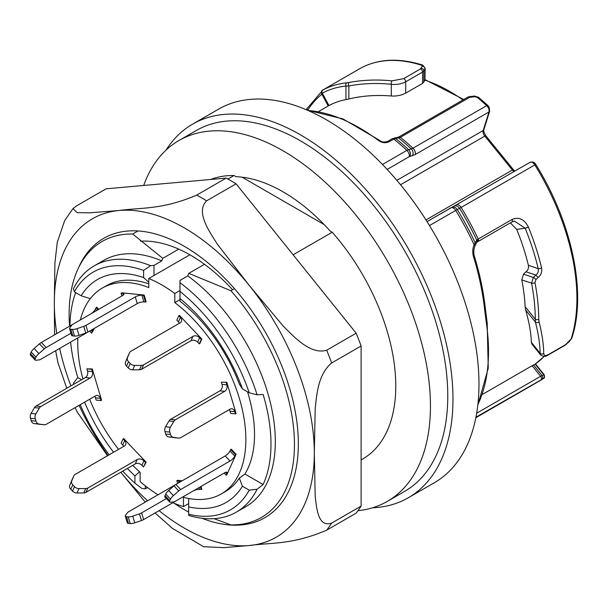 <?xml version="1.0" encoding="UTF-8"?>
<svg xmlns="http://www.w3.org/2000/svg" width="608" height="608" viewBox="0 0 608 608"><rect width="100%" height="100%" fill="white"/><g stroke="black" fill="none" stroke-linecap="round" stroke-linejoin="round"><path stroke-width="0.91" d="M462.939 99.955A163.62 94.468 -120 0 0 424.977 80.172L425.144 68.142L423.852 70.84L422.583 72.056L405.711 81.791L405.711 93.123C401.31 95.38 396.5 96.33 391.294 95.98C376.23 94.78 362.087 95.783 348.863 98.982L345.952 99.613A163.62 94.468 -120 0 0 328.996 105.564L329.202 105.45M405.711 93.123L422.583 83.387L422.583 72.056A2.455 1.414 -120 0 0 420.516 68.894L422.248 66.242L421.595 65.246A180.166 104.021 -120 0 0 359.427 68.871C377.272 58.786 398.369 57.524 422.72 65.086A2.455 1.687 107.6 0 0 421.595 65.246M403.644 78.637A2.455 1.414 -120 0 1 405.711 81.791C401.341 84.048 396.538 84.877 391.294 84.269A2.455 1.231 -84.5 0 1 392.046 80.841L403.644 78.637L420.516 68.894M391.294 95.98L391.294 84.269C376.382 82.855 362.239 83.418 348.863 85.956L345.952 86.055A2.455 1.938 -95.8 0 1 346.811 82.825L349.167 82.468C362.68 79.922 376.975 79.382 392.046 80.841M422.248 66.242A2.455 2.075 -151.2 0 1 424.977 68.78L424.977 80.172L422.583 83.387M540.588 354.882L531.909 344.09L531.362 342.319C531.035 332.948 529.127 322.172 525.654 309.989L525.137 306.66A163.62 94.468 -120 0 0 521.808 279.916L523.511 274.185L525.943 271.776L535.823 275.052C537.898 273.57 538.68 271.411 538.186 268.592A177.711 102.6 -120 0 0 525.145 228.19L514.444 221.114L513.623 221.274M476.664 413.22L540.626 376.291L532.122 365.72L482.418 394.417M525.943 271.776C528.002 270.294 528.823 268.151 528.39 265.339A163.62 94.468 -120 0 0 516.694 229.414L510.393 222.847M548.796 354.335A2.455 1.414 -120 0 1 548.386 354.867L548.386 354.867C545.961 356.873 543.354 356.873 540.558 354.852L540.147 353.248A2.455 2.09 -0.9 0 0 543.719 353.461C543.871 355.786 545.566 356.075 548.796 354.335L565.668 344.599L571.117 338.952A180.166 104.021 -120 0 0 534.82 164.897L461.115 207.45A180.166 104.021 60 0 1 478.192 239.028L512.035 219.488C518.852 216.653 524.294 219.154 528.352 226.989A180.166 104.021 60 0 1 541.576 267.946C542.207 272.004 541.052 275.188 538.103 277.506L535.838 279.748L534.979 282.636A180.166 104.021 60 0 1 538.772 319.291L539.068 321.852C542.055 333.708 543.605 344.25 543.719 353.461M531.362 342.319L540.147 353.248C539.988 344.189 538.414 333.822 535.428 322.149L535.306 319.306A2.455 1.406 -0.4 0 0 538.772 319.291M532.122 365.72L535.291 364.063M541.067 379.597A2.455 1.414 -120 0 0 540.626 376.291L544.198 374.748C545.224 379.582 543.408 377.56 543.294 378.602L539.592 380.92A180.166 104.021 -120 0 0 543.195 378.662L475.942 417.194M382.47 164.472L406.881 150.381A182.613 105.435 -120 0 0 393.809 139.08A2.455 1.414 60 0 0 392.251 138.73L398.848 136.96L468.152 96.946L474.521 96.026L478.618 97.333A2.455 1.072 129.9 0 0 477.424 97.485L475.038 96.725L469.718 97.303L400.406 137.317L393.809 139.08L389.173 141.755C385.647 143.29 382.158 142.926 378.708 140.661A182.613 105.435 -120 0 0 308.036 110.474M477.858 404.624A182.613 105.435 -120 0 0 486.468 323.904L484.599 309.282C482.661 292.06 479.005 274.694 473.647 257.199C472.355 252.814 472.5 248.68 474.073 244.788L476.748 240.152L478.192 239.028A2.455 1.414 60 0 1 478.048 241.528L511.868 222.004L514.444 221.107M387.296 501.395L404.624 491.393A208.354 120.293 -120 0 0 404.624 250.808A208.354 120.293 -120 0 0 196.278 130.515L178.942 140.524A208.354 120.293 60 0 1 283.115 150.837A208.354 120.293 60 0 1 419.231 334.446A208.354 120.293 60 0 1 387.296 501.395A208.354 120.293 60 0 1 357.998 510.697M372.552 507.786A215.703 124.541 -120 0 0 408.302 497.762A215.703 124.541 -120 0 0 408.302 248.687A215.703 124.541 -120 0 0 192.599 124.146A215.703 124.541 -120 0 0 166.045 150.1M408.302 497.762L434.302 482.752A215.703 124.541 -120 0 0 434.302 233.677A215.703 124.541 -120 0 0 218.599 109.136L192.599 124.146M324.892 88.814L322.856 90.014A180.166 104.021 60 0 1 346.811 82.825M525.137 306.66L535.306 319.306A177.711 102.6 -120 0 0 531.567 283.153L533.368 277.461L535.815 275.052M345.952 99.613L345.952 86.055A177.711 102.6 -120 0 0 322.324 93.153C321.191 93.716 321.229 93.632 322.453 92.902M423.852 82.224L423.852 70.84A2.455 2.067 -151.5 0 0 421.146 68.309M348.863 98.982L348.863 85.956A2.455 1.497 -100.8 0 1 349.167 82.468M328.996 105.564L322.324 93.153A2.455 1.999 -118.3 0 1 322.856 90.014M307.298 110.154L342.942 118.902L379.924 140.532A2.455 1.186 126.9 0 0 378.708 140.661M394.303 137.993A2.455 1.816 81.5 0 1 395.565 138.404A182.172 105.176 60 0 1 408.568 149.652L411.282 148.93A180.606 104.272 -120 0 0 398.605 137.955A2.455 1.816 81.5 0 0 397.343 137.537M470.303 96.315A2.455 0.654 86 0 1 470.82 96.991M543.377 378.442A2.455 2.234 -116.2 0 0 543.712 374.786L535.162 364.154A163.62 94.468 -120 0 0 544.198 356.326M474.521 96.026A2.455 0.661 86.3 0 1 475.038 96.725M541.774 379.21A2.455 2.234 -115.4 0 0 542.085 375.569L533.543 364.944M535.747 164.426L534.82 164.897A4.902 2.827 -120 0 0 530.047 162.283C532.897 161.644 534.797 162.359 535.747 164.426C572.166 222.52 586.872 293.269 571.794 338.147A2.455 1.771 -162.2 0 1 571.117 338.952M571.794 338.147L569.772 340.89M476.725 242.432A2.455 1.938 40.6 0 0 476.748 240.152A180.606 104.272 -120 0 0 459.549 208.331L455.681 210.436A182.613 105.435 -120 0 1 474.073 244.788A2.455 1.011 23.9 0 1 474.909 246.118L476.702 242.455L478.025 241.536M569.81 341.096L566.61 343.877M451.303 207.617A4.902 4.028 61.8 0 1 451.562 207.457A4.902 4.028 61.8 0 1 457.246 209.562A182.172 105.176 60 0 1 475.198 242.949A2.455 1.68 19.8 0 1 475.593 244.462M477.531 239.43A2.455 1.664 57.6 0 1 477.25 242.007M525.654 309.989L535.428 322.149A2.455 1.748 -14.4 0 0 539.068 321.852M521.808 279.916L531.567 283.153A2.455 1.034 -10.9 0 0 534.979 282.636M541.576 267.946A2.455 0.927 166.8 0 1 538.186 268.592L528.39 265.339M538.103 277.506L535.823 275.052M143.708 185.463A208.354 120.293 60 0 1 178.942 140.524M210.756 179.474A159.326 91.99 60 0 1 234.012 175.522L227.909 179.048M293.132 254.798L332.226 232.233L330.205 231.063A158.103 91.284 60 0 0 236.033 176.692L234.012 175.522M332.226 232.233A159.326 91.99 60 0 1 362.778 458.941L361.114 459.906M123.097 438.908L121.106 443.308L122.71 445.003L124.701 440.602A4.902 3.701 -155.7 0 1 125.696 444.623A4.902 3.701 -155.7 0 1 124.435 445.983L75.096 474.468A4.902 3.701 24.3 0 0 73.834 475.828A4.902 3.701 24.3 0 0 73.796 475.92L71.744 480.936A4.902 3.701 24.3 0 0 72.785 484.865L74.503 486.674A4.902 3.701 24.3 0 0 79.01 488.604L85.751 488.536A4.902 3.701 24.3 0 0 87.909 487.988L137.248 459.504A4.902 3.701 -155.7 0 1 143.914 460.887L145.517 462.574L143.526 466.974L146.133 462.217L123.72 438.55L123.097 438.908L124.701 440.602M123.66 446.432A4.902 3.701 24.3 0 0 122.71 445.003M73.796 475.92L71.805 480.32A4.902 3.701 -155.7 0 1 71.843 480.229A4.902 3.701 -155.7 0 1 71.888 480.13M71.805 480.32L69.753 485.328L71.744 480.936M72.785 484.865L70.794 489.258A4.902 3.701 -155.7 0 1 69.753 485.328M70.794 489.258L72.512 491.074L74.503 486.674M79.01 488.604L77.018 492.997A4.902 3.701 -155.7 0 1 72.512 491.074M77.018 492.997L83.76 492.936L85.751 488.536M87.909 487.988L85.918 492.389A4.902 3.701 -155.7 0 1 83.76 492.936M85.918 492.389L135.257 463.904L137.248 459.504M143.914 460.887L141.922 465.287A4.902 3.701 24.3 0 0 135.257 463.904M141.922 465.287L143.526 466.974M98.146 309.67L96.155 307.572L95.494 309.039L96.816 310.437M90.774 313.926A4.902 1.535 136.6 0 0 95.494 309.039M70.931 333.23L46.17 347.525A4.902 1.535 136.6 0 0 44.255 348.916L38.889 353.605A4.902 1.535 136.6 0 0 36.009 357.139L35.294 358.712A4.902 1.535 136.6 0 0 35.203 360.088A4.902 1.535 136.6 0 0 35.88 360.255L39.307 359.86A4.902 1.535 136.6 0 0 40.858 359.252L90.197 330.767A4.902 1.535 -43.4 0 1 92.431 330.334A4.902 1.535 -43.4 0 1 92.332 331.702L91.671 333.169L89.68 331.064M73.036 324.17L41.367 342.456L46.17 347.525M44.255 348.916L39.452 343.847A4.902 1.535 -43.4 0 1 41.367 342.456M39.452 343.847L34.086 348.528L38.889 353.605M36.009 357.139L31.206 352.07A4.902 1.535 -43.4 0 1 34.086 348.528M31.206 352.07L30.491 353.643L35.294 358.712M35.203 360.088L30.4 355.011A4.902 1.535 -43.4 0 1 30.491 353.643M123.242 295.108L122.71 293.322L121.106 293.162L121.729 292.805L144.149 295.024L146.133 301.72L145.517 302.077L143.526 295.382L141.922 295.23L143.914 301.925A4.902 1.535 -16.6 0 0 137.248 303.605L87.909 332.09A4.902 1.535 163.4 0 1 85.751 333.047L79.01 335.35A4.902 1.535 163.4 0 1 74.503 336.08L72.785 335.912A4.902 1.535 163.4 0 1 71.554 335.304L69.563 328.609A4.902 1.535 -16.6 0 0 70.794 329.217L72.785 335.912M145.517 302.077L143.914 301.925M137.248 303.605L135.257 296.909A4.902 1.535 163.4 0 1 141.922 295.23M135.257 296.909L85.918 325.394L87.909 332.09M85.751 333.047L83.76 326.352A4.902 1.535 -16.6 0 0 85.918 325.394M83.76 326.352L77.018 328.654L79.01 335.35M74.503 336.08L72.512 329.384A4.902 1.535 -16.6 0 0 77.018 328.654M72.512 329.384L70.794 329.217M122.71 293.322A4.902 1.535 163.4 0 1 123.941 293.93A4.902 1.535 163.4 0 1 122.444 295.64L73.112 324.125A4.902 1.535 -16.6 0 0 71.805 325.166L69.753 327.94A4.902 1.535 -16.6 0 0 69.563 328.609M121.934 295.936L121.106 293.162M91.671 369.322L86.868 368.843L92.294 368.957L91.671 369.322L92.332 371.549A4.902 3.701 -84.3 0 1 90.197 378.016L40.858 406.501A4.902 3.701 95.7 0 0 39.307 408.097L35.88 413.904A4.902 3.701 95.7 0 0 35.294 418.768L36.009 421.162A4.902 3.701 95.7 0 0 38.889 424.027L44.255 424.756A4.902 3.701 95.7 0 0 44.354 424.772A4.902 3.701 95.7 0 0 46.17 424.354L95.502 395.869A4.902 3.701 -84.3 0 1 97.31 395.458A4.902 3.701 -84.3 0 1 100.297 398.331L100.958 400.566L96.155 400.094L95.494 397.86A4.902 3.701 95.7 0 0 94.734 396.317M39.657 424.3A4.902 3.701 -84.3 0 1 39.55 424.293A4.902 3.701 -84.3 0 1 39.452 424.285L44.255 424.756M38.889 424.027L34.086 423.556L39.452 424.285M34.086 423.556A4.902 3.701 -84.3 0 1 31.206 420.69L36.009 421.162M35.294 418.768L30.491 418.296L31.206 420.69M30.491 418.296A4.902 3.701 -84.3 0 1 31.076 413.425L35.88 413.904M39.307 408.097L34.504 407.626L31.076 413.425M34.504 407.626A4.902 3.701 -84.3 0 1 36.054 406.022L40.858 406.501M90.197 378.016L85.394 377.538L36.054 406.022M85.394 377.538A4.902 3.701 95.7 0 0 87.529 371.078L92.332 371.549M86.868 368.843L87.529 371.078M165.004 495.642L169.807 500.711A4.902 1.535 136.6 0 0 169.716 502.079L164.912 497.01A4.902 1.535 -43.4 0 1 165.004 495.642L165.718 494.068A4.902 1.535 -43.4 0 1 168.598 490.527L173.964 485.845A4.902 1.535 -43.4 0 1 175.872 484.447L225.211 455.962A4.902 1.535 136.6 0 0 230.006 451.03L230.668 449.563L235.471 454.64L236.094 454.275L226.807 474.802L226.184 475.16L226.845 473.693L225.568 472.348M230.006 451.03L234.81 456.106L235.471 454.64M234.81 456.106A4.902 1.535 -43.4 0 1 230.014 461.039L225.211 455.962M175.872 484.447L180.675 489.524L230.014 461.039M180.675 489.524A4.902 1.535 136.6 0 0 178.767 490.914L173.964 485.845M168.598 490.527L173.402 495.596L178.767 490.914M173.402 495.596A4.902 1.535 136.6 0 0 170.521 499.138L165.718 494.068M169.807 500.711L170.521 499.138M169.716 502.079A4.902 1.535 136.6 0 0 170.392 502.246L173.82 501.858A4.902 1.535 136.6 0 0 175.37 501.25L224.709 472.766A4.902 1.535 -43.4 0 1 226.936 472.325A4.902 1.535 -43.4 0 1 226.845 473.693M224.192 473.062L226.184 475.16M174.169 437.623A4.902 3.701 -84.3 0 1 174.063 437.616A4.902 3.701 -84.3 0 1 173.964 437.608L168.598 436.878A4.902 3.701 -84.3 0 1 165.718 434.013L165.004 431.619A4.902 3.701 -84.3 0 1 165.589 426.755L169.009 420.949A4.902 3.701 -84.3 0 1 170.567 419.345L219.906 390.86A4.902 3.701 95.7 0 0 222.042 384.4L221.38 382.166L226.807 382.28L236.094 413.531L235.471 413.888L234.81 411.662L230.006 411.183A4.902 3.701 95.7 0 0 229.239 409.64M222.042 384.4L226.845 384.872L226.184 382.645M226.845 384.872A4.902 3.701 -84.3 0 1 224.709 391.339L219.906 390.86M170.567 419.345L175.37 419.824L224.709 391.339M175.37 419.824A4.902 3.701 95.7 0 0 173.82 421.42L169.009 420.949M165.589 426.755L170.392 427.226L173.82 421.42M170.392 427.226A4.902 3.701 95.7 0 0 169.807 432.09L165.004 431.619M165.718 434.013L170.521 434.484L169.807 432.09M170.521 434.484A4.902 3.701 95.7 0 0 173.402 437.35L168.598 436.878M173.964 437.608L178.767 438.079L173.402 437.35M178.767 438.079A4.902 3.701 95.7 0 0 178.866 438.094A4.902 3.701 95.7 0 0 180.675 437.676L230.014 409.199A4.902 3.701 -84.3 0 1 231.823 408.781A4.902 3.701 -84.3 0 1 234.81 411.662M235.471 413.888L230.668 413.417L230.006 411.183M179.383 323.274A4.902 3.701 24.3 0 0 178.425 321.845L180.416 317.452L178.813 315.757L179.436 315.4L201.856 339.066L199.865 343.467L199.242 343.824L201.233 339.424L199.629 337.736L197.638 342.129A4.902 3.701 24.3 0 0 190.973 340.754L141.634 369.238A4.902 3.701 -155.7 0 1 139.475 369.786L132.734 369.846A4.902 3.701 -155.7 0 1 128.227 367.916L126.51 366.107A4.902 3.701 -155.7 0 1 125.468 362.178L127.52 357.17A4.902 3.701 -155.7 0 1 127.558 357.071A4.902 3.701 -155.7 0 1 127.604 356.98M199.242 343.824L197.638 342.129M190.973 340.754L192.964 336.353A4.902 3.701 -155.7 0 1 199.629 337.736M192.964 336.353L143.625 364.838L141.634 369.238M139.475 369.786L141.466 365.385A4.902 3.701 24.3 0 0 143.625 364.838M141.466 365.385L134.725 365.446L132.734 369.846M128.227 367.916L130.218 363.523A4.902 3.701 24.3 0 0 134.725 365.446M130.218 363.523L128.501 361.707L126.51 366.107M125.468 362.178L127.46 357.778A4.902 3.701 24.3 0 0 128.501 361.707M127.46 357.778L129.512 352.769L127.52 357.17M180.416 317.452A4.902 3.701 -155.7 0 1 181.412 321.472A4.902 3.701 -155.7 0 1 180.15 322.833L130.819 351.318A4.902 3.701 24.3 0 0 129.55 352.678A4.902 3.701 24.3 0 0 129.512 352.769M178.425 321.845L176.822 320.158L178.813 315.757M182.248 480.768L177.445 480.297L176.822 480.654L178.425 480.814A4.902 1.535 163.4 0 1 179.656 481.414A4.902 1.535 163.4 0 1 178.25 483.079M176.822 480.654L177.65 483.428M175.78 484.508L128.828 511.617A4.902 1.535 -16.6 0 0 127.52 512.658L125.468 515.424A4.902 1.535 -16.6 0 0 125.278 516.093A4.902 1.535 -16.6 0 0 126.51 516.701L128.227 516.868A4.902 1.535 -16.6 0 0 132.734 516.146L139.475 513.844A4.902 1.535 -16.6 0 0 141.634 512.878L166.402 498.583M126.51 516.701L128.501 523.397A4.902 1.535 163.4 0 1 127.27 522.796L125.278 516.093M128.501 523.397L130.218 523.564L128.227 516.868M132.734 516.146L134.725 522.842A4.902 1.535 163.4 0 1 130.218 523.564M134.725 522.842L141.466 520.539L139.475 513.844M141.634 512.878L143.625 519.582A4.902 1.535 163.4 0 1 141.466 520.539M143.625 519.582L192.964 491.097A4.902 1.535 -16.6 0 1 199.629 489.41L201.856 489.212L201.028 486.438M200.404 486.795L201.233 489.569M145.517 462.574L146.133 462.217M91.671 333.169L94.286 328.411M98.762 309.312L96.778 307.215L96.155 307.572M144.149 295.024L143.526 295.382M100.958 400.566L101.582 400.208L92.294 368.957M230.668 449.563L231.283 449.206L236.094 454.275M221.38 382.166L226.807 382.28M201.856 339.066L201.233 339.424M122.778 471.109A137.264 79.253 -120 0 0 134.923 483.2L134.923 475.889A128.691 74.298 60 0 1 127.406 468.441M113.559 452.261A128.691 74.298 60 0 1 84.626 402.154M134.923 475.889L139.597 471.823M80.233 404.685A137.264 79.253 -120 0 0 109.166 454.799M188.655 498.499L188.655 514.216A137.264 79.253 -120 0 0 249.219 490.162L242.432 486.24L239.347 478.154A118.879 68.636 60 0 1 225.234 491.652L221.228 493.962A118.879 68.636 60 0 1 183.456 497.306L183.456 506.601L188.655 503.599M242.432 486.24A128.691 74.298 60 0 1 188.655 506.912M132.764 465.348A118.879 68.636 60 0 0 140.121 472.287L140.121 481.582A129.914 75.004 -120 0 0 157.974 494.783M179.991 298.566A128.691 74.298 60 0 1 242.432 388.892L249.219 392.814A137.264 79.253 -120 0 0 179.991 291.422L179.991 301.218A118.879 68.636 60 0 1 239.347 384.172L242.432 388.892M179.991 299.607L174.792 302.609A118.879 68.636 60 0 1 241.718 407.071A118.879 68.636 60 0 1 221.228 493.962M239.347 478.154L244.925 474.027A118.879 68.636 -120 0 0 247.562 391.856M80.347 319.945A118.879 68.636 60 0 1 102.349 288.055L106.354 285.745A118.879 68.636 60 0 1 148.793 283.822M118.598 449.35A118.879 68.636 60 0 1 89.672 399.243M82.901 378.982A118.879 68.636 60 0 1 77.824 337.911M102.349 288.055A118.879 68.636 60 0 1 148.793 287.599L148.793 278.494A129.914 75.004 60 0 1 174.792 293.504L174.792 302.609M148.793 282.264L143.594 277.552L143.594 270.408A137.264 79.253 -120 0 0 74.358 291.855L81.145 295.777L90.326 298.642M81.145 295.777A128.691 74.298 60 0 1 143.594 277.552M249.219 490.162L257.093 489.242A142.166 82.08 60 0 1 236.337 512.126L245.875 506.624A142.166 82.08 -120 0 0 269.967 401.075A142.166 82.08 -120 0 0 187.788 275.903L179.991 280.402L179.991 291.422L179.991 290.502L174.792 293.504M172.862 502.702A129.914 75.004 -120 0 0 183.456 506.601M74.358 291.855L73.416 288.77A142.166 82.08 60 0 1 94.172 265.886A142.166 82.08 60 0 1 150.526 265.673L153.991 265.392L153.991 275.492L148.793 278.494M150.526 265.673L143.594 270.408M75.666 292.615A142.166 82.08 -120 0 0 69.943 325.956M70.627 342.068A142.166 82.08 -120 0 0 77.801 377.545L81.594 379.734M73.591 384.355L73.416 383.2L77.801 377.545M134.923 483.2L141.854 488.391L145.327 488.847L145.327 485.86M188.655 515.409L188.655 514.216L188.655 515.409A142.166 82.08 60 0 0 236.337 512.126M244.925 474.027L263.112 484.53L257.093 489.242M263.112 484.53A142.166 82.08 -120 0 0 263.112 394.47L257.093 394.812L249.219 392.814M179.991 282.682A142.166 82.08 60 0 1 257.093 394.812M189.863 254.782L153.991 275.492M153.991 265.392L161.789 260.893A142.166 82.08 -120 0 0 103.702 260.384L94.172 265.886M147.539 487.57L145.327 488.847M204.463 264.298L188.769 273.364L187.788 275.903M178.729 249.136L162.769 258.347L161.789 260.893M69.57 326.169A159.326 91.99 60 0 1 102.129 241.475A159.326 91.99 60 0 1 132.688 234.027L162.769 258.347M188.769 273.364L230.903 290.73A159.326 91.99 60 0 1 261.455 517.438A159.326 91.99 60 0 1 230.903 524.894L214.001 518.67M242.09 177.186L324.14 224.565M230.903 290.73L234.445 288.678M138.016 230.949L132.688 234.027M236.079 183.821A208.354 120.293 -120 0 0 226.168 178.098L196.703 195.107A208.354 120.293 60 0 1 206.614 200.83L236.079 183.821L356.159 333.207L326.694 350.216A208.354 120.293 60 0 1 331.649 362.991C317.984 374.247 316.7 394.926 315.187 408.705L314.313 453.051L315.195 496.447C316.715 508.638 318.068 527.622 331.649 523.1L361.114 506.092L361.114 345.975A208.354 120.293 -120 0 0 356.159 333.207M331.649 523.1A208.354 120.293 60 0 1 326.694 530.153L356.159 513.137A208.354 120.293 -120 0 0 361.114 506.092M54.576 334.826L54.325 302.951L54.895 263.188L57.266 242.318L64.714 220.522L72.952 208.643L76.616 205.838L106.081 188.822L226.168 178.098M188.655 512.065A161.249 93.1 60 0 1 184.323 509.664A161.249 93.1 60 0 1 174.116 503.242M78.455 267.984A161.249 93.1 60 0 1 273.486 347.419A161.249 93.1 60 0 1 201.978 518.267M361.114 345.975L331.649 362.991M232.568 289.765A146.057 84.322 -120 0 0 140.478 241.209M326.694 530.153C291.817 545.034 271.206 542.435 249.318 545.52L223.683 547.648L203.505 546.698M203.703 546.79L172.414 528.382L155.07 512.97M145.244 502.132L120.772 472.264A183.836 106.142 -120 0 0 147.592 500.779M107.517 455.749L77.072 411.783M66.766 388.299L57.904 362.55L55.647 350.717M72.952 208.643L77.072 212.61L89.391 212.838L119.328 210.482C141.132 207.419 162.1 209.927 196.703 195.107M206.614 200.83C195.48 211.865 209.144 231.207 217.314 244.12L249.318 285.532L283.123 325.987C294.447 337.296 310.62 354.958 326.694 350.216M321.868 94.202A177.711 102.6 -120 0 0 307.709 110.185M396.849 180.348L483.185 130.507L488.976 111.971L415.272 154.523L409.184 156.712L387.159 169.427M528.352 226.989A2.455 0.456 157.7 0 1 525.145 228.19L516.694 229.414M523.511 274.185L533.368 277.461A2.455 1.11 45.5 0 1 535.838 279.748M453.606 206.378A4.902 4.028 61.8 0 1 453.864 206.226L427.029 221.608L450.779 207.906A4.902 2.827 60 0 1 450.908 207.83L450.908 207.83A4.902 2.827 60 0 1 455.681 210.436L429.484 225.568M456.479 204.767L529.925 162.366A4.902 2.827 -120 0 1 530.047 162.283L456.342 204.835A4.902 2.827 60 0 1 461.115 207.45L459.549 208.331A4.902 4.028 61.8 0 0 453.864 206.226L456.342 204.835A4.902 2.827 60 0 0 456.22 204.919M425.972 219.936L512.384 170.042L484.789 136.093L400.52 184.741M514.049 171.524A4.902 2.827 60 0 1 512.384 170.042A2.455 0.532 140.9 0 1 513.433 169.746L514.801 171.084M484.789 136.093A4.902 2.827 60 0 1 483.185 130.507A2.455 1.771 -162.6 0 0 483.862 129.694C483.185 130.135 483.846 132.172 485.838 135.789A2.455 0.532 140.9 0 0 484.789 136.093M398.848 136.96A2.455 1.414 60 0 1 400.406 137.317A180.166 104.021 60 0 1 412.969 148.2L486.674 105.648A180.166 104.021 -120 0 0 477.424 97.485M409.184 156.712A4.902 2.827 60 0 0 406.881 150.381L408.568 149.652A4.902 3.868 75.2 0 1 409.746 156.469M412.46 155.747A4.902 3.868 75.2 0 0 411.282 148.93L412.969 148.2A4.902 2.827 60 0 1 415.272 154.523M488.976 111.971A4.902 2.827 -120 0 0 486.674 105.648A2.455 0.942 132.9 0 1 487.836 105.473L489.159 107.221L489.66 111.165A2.455 1.771 -162.6 0 1 488.976 111.971M359.427 68.871L322.916 89.954A2.455 1.885 59.9 0 1 322.916 89.954C322.567 91.116 321.655 88.35 321.503 93.518M307.458 110.17A2.455 1.915 -147.6 0 1 307.245 108.057M379.924 140.532C381.748 142.158 384.317 142.454 387.623 141.406L387.623 141.406A2.455 1.414 60 0 1 389.173 141.755M468.152 96.946A2.455 1.414 60 0 1 469.718 97.303M486.468 323.904A2.455 1.14 -8.1 0 0 487.19 322.932L485.366 308.575C483.451 291.414 479.841 274.124 474.529 256.705C473.419 253.46 473.548 249.934 474.909 246.134M484.599 309.282A2.455 0.821 -6.3 0 0 485.366 308.575M473.647 257.199L474.529 256.705M566.641 344.082L565.25 345.124A2.455 1.414 -120 0 0 565.668 344.599M512.035 219.488A2.455 1.414 60 0 1 511.883 221.988M92.332 331.702L91.056 330.349M100.297 398.331L95.494 397.86M178.957 482.592L178.425 480.814M199.082 487.563L199.629 489.41M159.068 510.667A183.836 106.142 -120 0 0 249.318 545.52A183.836 106.142 -120 0 0 314.313 453.051A183.836 106.142 -120 0 0 249.318 285.532A183.836 106.142 -120 0 0 119.328 210.482A183.836 106.142 -120 0 0 54.325 302.951A183.836 106.142 -120 0 0 56.802 333.541M59.622 348.422A183.836 106.142 -120 0 0 70.916 385.898M79.086 405.354A183.836 106.142 -120 0 0 108.011 455.46M544.183 374.71L535.504 363.918M318.622 111.538L328.244 105.974M544.297 356.318L535.222 364.116M425.144 79.701L463.714 99.514M475.836 417.726L539.592 380.92M321.495 93.51L328.206 105.982M422.72 65.086L425.144 68.119M321.237 91.975L306.12 109.653M392.251 138.73L387.623 141.406M478.618 97.333L487.836 105.473M489.66 111.165L483.862 129.694M485.838 135.789L513.433 169.746M477.766 405.422L488.247 368.266L487.19 322.932M548.386 354.867L565.25 345.124M73.834 475.828L71.843 480.229M44.354 424.772L39.55 424.293M174.063 437.616L178.866 438.094M127.558 357.071L129.55 352.678M77.414 412.467L75.103 407.649"/></g></svg>
